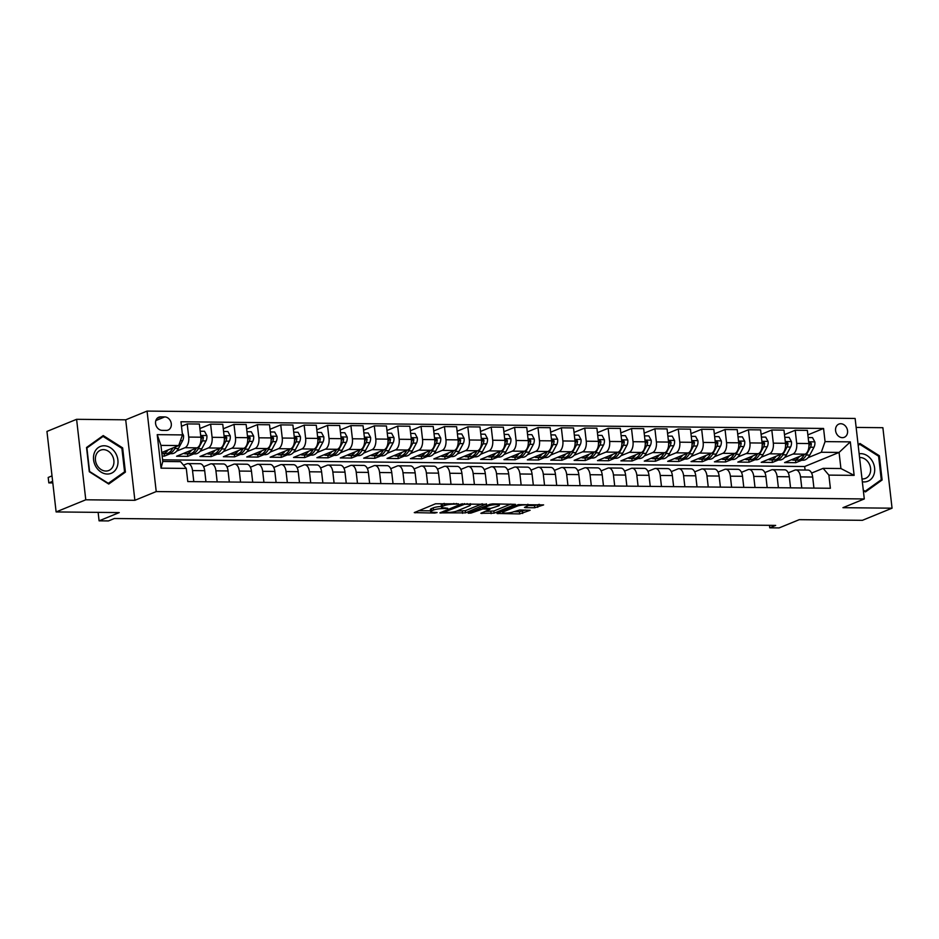 <?xml version="1.0" encoding="UTF-8"?>
<svg xmlns="http://www.w3.org/2000/svg" width="939" height="939" viewBox="0 0 939 939"><rect width="100%" height="100%" fill="white"/><g stroke="black" fill="none" stroke-linecap="round" stroke-linejoin="round"><path stroke-width="1.41" d="M458.537 503.867L435.555 503.774L414.263 512.612L434.78 513.046L437.116 512.53L433.888 512.354A6.996 1.315 173.5 0 1 430.661 511.614A6.996 1.315 173.5 0 1 431.74 510.757L433.489 510.053A6.996 1.315 173.5 0 1 443.091 508.586L447.715 508.292L444.722 507.917A6.996 1.315 173.5 0 1 441.483 507.189A6.996 1.315 173.5 0 1 442.562 506.332L444.311 505.616A6.996 1.315 173.5 0 1 453.913 504.161L458.537 503.867M840.781 423.735A7.136 5.834 67.7 0 0 838.867 424.099A7.136 5.834 67.7 0 0 835.792 431.787A7.136 5.834 67.7 0 0 842.365 437.668A7.136 5.834 67.7 0 0 844.267 437.304A7.136 5.834 67.7 0 0 847.342 429.616A7.136 5.834 67.7 0 0 840.781 423.735M527.859 504.243L528 505.511A5.857 1.092 173.5 0 1 527.096 506.227L524.455 507.436L525.464 507.659L534.737 507.753L543.622 504.9L518.281 504.63L496.989 513.469L519.666 513.926L530.101 510.3L519.819 509.971L513.304 511.872A5.857 1.092 173.5 0 1 506.825 513.058A5.857 1.092 173.5 0 1 502.576 512.483A5.857 1.092 173.5 0 1 503.48 511.767L517.272 506.121A5.857 1.092 173.5 0 1 523.751 504.936A5.857 1.092 173.5 0 1 528 505.511L534.491 505.581L539.362 504.36M85.778 499.794L134.876 500.311L125.709 419.815L76.599 419.31L85.778 499.794L56.117 511.931L119.253 512.588L99.088 520.84L108.443 520.934L114.382 518.504L775.673 525.394L769.745 527.812L779.1 527.918L799.265 519.666L862.401 520.323L892.05 508.187L882.883 427.703L856.145 427.421M134.876 500.311L156.226 491.567L864.291 498.949L842.94 507.682L892.05 508.187M486.519 504.302L461.178 504.032L439.886 512.882L465.556 512.87L486.461 503.844M492.729 503.879L515.405 504.325L494.114 513.175L480.827 513.304L490.005 509.29L482.846 508.997L470.991 513.081L468.185 513.234L489.724 504.337L492.729 503.879M56.117 511.931L46.95 431.435L76.599 419.31M162.154 430.367L166.262 430.402A6.913 5.657 67.7 0 0 168.116 430.062A6.913 5.657 67.7 0 0 171.086 422.609A6.913 5.657 67.7 0 0 164.724 416.916L160.616 416.881A6.913 5.657 67.7 0 0 158.761 417.221A6.913 5.657 67.7 0 0 155.792 424.674A6.913 5.657 67.7 0 0 162.154 430.367M156.226 491.567L147.059 411.082L855.124 418.454L864.291 498.949M186.286 468.42L161.038 468.162L157.224 434.651L182.471 434.921L178.715 445.567L160.945 445.379L162.787 461.472L180.558 461.659L186.286 468.42L187.788 481.578L830.381 488.268L828.879 475.111L823.139 468.35L840.921 468.538L839.079 452.434L821.308 452.258L808.01 457.692M807.869 434.874L823.562 428.454L180.969 421.764L182.471 434.921M823.562 428.454L825.064 441.612L850.323 441.87L854.138 475.369L828.879 475.111M125.709 419.815L147.059 411.082M769.464 525.324L769.745 527.812M98.126 512.365L99.088 520.84M178.715 445.567L161.766 452.504M805.087 470.028L804.688 466.507L162.6 459.828M804.688 466.507L839.079 452.434L850.323 441.87M801.777 460.239L795.803 462.681L795.521 460.18M784.488 434.628L795.204 430.25L807.352 430.367L808.855 443.537A8.921 4.848 90.6 0 1 805.099 454.171L784.581 462.575L795.803 462.681M795.204 430.25L796.695 443.408A8.921 4.848 90.6 0 1 792.95 454.053L784.628 457.446M778.396 460.004L772.421 462.446L772.14 459.934M761.106 434.381L771.811 430.003L783.971 430.132L785.474 443.29A8.921 4.848 90.6 0 1 781.718 453.936L761.2 462.328L772.421 462.446M771.811 430.003L773.313 443.161A8.921 4.848 90.6 0 1 769.557 453.807L761.247 457.211M755.015 459.758L749.04 462.199L748.759 459.687M737.714 434.135L748.43 429.757L760.59 429.886L762.092 443.044A8.921 4.848 90.6 0 1 758.336 453.69L737.819 462.082L749.04 462.199M748.43 429.757L749.932 442.915A8.921 4.848 90.6 0 1 746.176 453.56L737.866 456.964M731.634 459.511L725.659 461.953L725.366 459.441M714.333 433.9L725.049 429.51L737.209 429.639L738.711 442.797A8.921 4.848 90.6 0 1 734.955 453.443L714.438 461.835L725.659 461.953M725.049 429.51L726.551 442.68A8.921 4.848 90.6 0 1 722.795 453.314L714.473 456.718M708.252 459.265L702.278 461.718L701.985 459.206M690.951 433.654L701.668 429.276L713.828 429.393L715.318 442.562A8.921 4.848 90.6 0 1 711.574 453.197L691.045 461.601L702.278 461.718M701.668 429.276L703.158 442.433A8.921 4.848 90.6 0 1 699.414 453.079L691.092 456.471M684.86 459.03L678.885 461.472L678.604 458.96M667.57 433.407L678.275 429.029L690.435 429.158L691.937 442.316A8.921 4.848 90.6 0 1 688.181 452.962L667.664 461.354L678.885 461.472M678.275 429.029L679.777 442.187A8.921 4.848 90.6 0 1 676.021 452.833L667.711 456.237M661.479 458.784L655.504 461.225L655.222 458.713M644.177 433.161L654.894 428.783L667.054 428.912L668.556 442.069A8.921 4.848 90.6 0 1 664.8 452.715L644.283 461.108L655.504 461.225M654.894 428.783L656.396 441.94A8.921 4.848 90.6 0 1 652.64 452.586L644.33 455.99M638.097 458.537L632.123 460.979L631.83 458.467M620.796 432.926L631.513 428.536L643.673 428.665L645.175 441.823A8.921 4.848 90.6 0 1 641.419 452.469L620.902 460.861L632.123 460.979M631.513 428.536L633.015 441.706A8.921 4.848 90.6 0 1 629.259 452.34L620.949 455.744M614.716 458.291L608.742 460.744L608.449 458.232M597.415 432.679L608.132 428.301L620.292 428.419L621.782 441.588A8.921 4.848 90.6 0 1 618.038 452.222L597.509 460.626L608.742 460.744M608.132 428.301L609.622 441.459A8.921 4.848 90.6 0 1 605.878 452.105L597.556 455.497M591.324 458.056L585.349 460.497L585.067 457.986M574.034 432.433L584.739 428.055L596.899 428.184L598.401 441.342A8.921 4.848 90.6 0 1 594.645 451.988L574.128 460.38L585.349 460.497M584.739 428.055L586.241 441.213A8.921 4.848 90.6 0 1 582.485 451.859L574.175 455.262M567.942 457.809L561.968 460.251L561.686 457.739M550.653 432.186L561.358 427.808L573.518 427.938L575.02 441.095A8.921 4.848 90.6 0 1 571.264 451.741L550.747 460.133L561.968 460.251M561.358 427.808L562.86 440.966A8.921 4.848 90.6 0 1 559.104 451.612L550.794 455.016M544.561 457.563L538.587 460.004L538.305 457.504M527.26 431.952L537.977 427.562L550.137 427.691L551.639 440.849A8.921 4.848 90.6 0 1 547.883 451.495L527.366 459.887L538.587 460.004M537.977 427.562L539.479 440.731A8.921 4.848 90.6 0 1 535.723 451.366L527.413 454.769M521.18 457.316L515.206 459.77L514.912 457.258M503.879 431.705L514.595 427.327L526.756 427.445L528.246 440.614A8.921 4.848 90.6 0 1 524.502 451.248L503.973 459.652L515.206 459.77M514.595 427.327L516.086 440.485A8.921 4.848 90.6 0 1 512.342 451.131L504.02 454.523M497.787 457.082L491.813 459.523L491.531 457.011M480.498 431.459L491.203 427.081L503.363 427.21L504.865 440.368A8.921 4.848 90.6 0 1 501.109 451.013L480.592 459.406L491.813 459.523M491.203 427.081L492.705 440.238A8.921 4.848 90.6 0 1 488.949 450.884L480.639 454.288M474.406 456.835L468.432 459.277L468.15 456.765M457.117 431.212L467.822 426.834L479.982 426.963L481.484 440.121A8.921 4.848 90.6 0 1 477.728 450.767L457.211 459.159L468.432 459.277M467.822 426.834L469.324 439.992A8.921 4.848 90.6 0 1 465.568 450.638L457.258 454.042M451.025 456.589L445.051 459.03L444.769 456.53M433.724 430.978L444.44 426.588L456.6 426.717L458.103 439.875A8.921 4.848 90.6 0 1 454.347 450.52L433.83 458.913L445.051 459.03M444.44 426.588L445.943 439.757A8.921 4.848 90.6 0 1 442.187 450.391L433.877 453.795M427.644 456.342L421.67 458.795L421.376 456.284M410.343 430.731L421.059 426.353L433.219 426.47L434.71 439.64A8.921 4.848 90.6 0 1 430.966 450.274L410.437 458.678L421.67 458.795M421.059 426.353L422.55 439.511A8.921 4.848 90.6 0 1 418.806 450.157L410.484 453.549M404.251 456.108L398.277 458.549L397.995 456.037M386.962 430.485L397.667 426.106L409.827 426.236L411.329 439.393A8.921 4.848 90.6 0 1 407.573 450.039L387.056 458.432L398.277 458.549M397.667 426.106L399.169 439.264A8.921 4.848 90.6 0 1 395.413 449.91L387.103 453.314M380.87 455.861L374.896 458.302L374.614 455.791M363.581 430.25L374.285 425.86L386.445 425.989L387.948 439.147A8.921 4.848 90.6 0 1 384.192 449.793L363.675 458.185L374.896 458.302M374.285 425.86L375.788 439.018A8.921 4.848 90.6 0 1 372.032 449.664L363.722 453.068M357.489 455.615L351.515 458.056L351.233 455.556M340.188 430.003L350.904 425.613L363.064 425.743L364.567 438.9A8.921 4.848 90.6 0 1 360.811 449.546L340.294 457.939L351.515 458.056M350.904 425.613L352.407 438.783A8.921 4.848 90.6 0 1 348.651 449.417L340.341 452.821M334.108 455.368L328.134 457.821L327.84 455.309M316.807 429.757L327.523 425.379L339.683 425.496L341.174 438.666A8.921 4.848 90.6 0 1 337.43 449.3L316.901 457.704L328.134 457.821M327.523 425.379L329.026 438.536A8.921 4.848 90.6 0 1 325.27 449.182L316.948 452.575M310.715 455.133L304.752 457.575L304.459 455.063M293.426 429.51L304.142 425.132L316.29 425.261L317.793 438.419A8.921 4.848 90.6 0 1 314.037 449.065L293.52 457.457L304.752 457.575M304.142 425.132L305.633 438.29A8.921 4.848 90.6 0 1 301.889 448.936L293.567 452.34M287.334 454.887L281.36 457.328L281.078 454.816M270.045 429.276L280.749 424.886L292.909 425.015L294.412 438.173A8.921 4.848 90.6 0 1 290.656 448.819L270.139 457.211L281.36 457.328M280.749 424.886L282.252 438.043A8.921 4.848 90.6 0 1 278.496 448.689L270.186 452.093M263.953 454.64L257.979 457.082L257.697 454.582M246.652 429.029L257.368 424.639L269.528 424.768L271.031 437.926A8.921 4.848 90.6 0 1 267.275 448.572L246.757 456.964L257.979 457.082M257.368 424.639L258.871 437.809A8.921 4.848 90.6 0 1 255.115 448.443L246.804 451.847M240.572 454.394L234.597 456.847L234.304 454.335M223.271 428.783L233.987 424.405L246.147 424.522L247.65 437.691A8.921 4.848 90.6 0 1 243.894 448.326L223.376 456.73L234.597 456.847M233.987 424.405L235.489 437.562A8.921 4.848 90.6 0 1 231.733 448.208L223.412 451.6M217.191 454.159L211.216 456.6L210.923 454.089M199.89 428.536L210.606 424.158L222.766 424.287L224.257 437.445A8.921 4.848 90.6 0 1 220.512 448.091L199.984 456.483L211.216 456.6M210.606 424.158L212.097 437.316A8.921 4.848 90.6 0 1 208.352 447.962L200.03 451.366M193.798 453.913L187.823 456.354L187.542 453.842M181.485 426.259L187.213 423.912L199.373 424.041L200.876 437.198A8.921 4.848 90.6 0 1 197.12 447.844L176.602 456.237L187.823 456.354M187.213 423.912L188.716 437.069A8.921 4.848 90.6 0 1 184.96 447.715L176.649 451.119M170.417 453.666L164.442 456.108L164.161 453.607M162.165 456.084L164.442 456.108M183.516 465.157L186.802 463.819A8.921 4.848 90.6 0 1 187.882 463.596A8.921 4.848 90.6 0 1 192.53 470.58L193.798 481.648M203.622 466.742L210.183 464.054A8.921 4.848 90.6 0 1 211.263 463.843A8.921 4.848 90.6 0 1 215.923 470.815L217.179 481.883M227.003 466.988L233.565 464.3A8.921 4.848 90.6 0 1 234.644 464.089A8.921 4.848 90.6 0 1 239.304 471.061L240.56 482.13M250.396 467.223L256.946 464.547A8.921 4.848 90.6 0 1 258.037 464.336A8.921 4.848 90.6 0 1 262.685 471.308L263.941 482.376M273.777 467.469L280.338 464.793A8.921 4.848 90.6 0 1 281.418 464.57A8.921 4.848 90.6 0 1 286.066 471.554L287.334 482.623M297.158 467.716L303.72 465.028A8.921 4.848 90.6 0 1 304.799 464.817A8.921 4.848 90.6 0 1 309.447 471.789L310.715 482.857M320.539 467.962L327.101 465.274A8.921 4.848 90.6 0 1 328.181 465.063A8.921 4.848 90.6 0 1 332.84 472.035L334.096 483.104M343.932 468.197L350.482 465.521A8.921 4.848 90.6 0 1 351.573 465.31A8.921 4.848 90.6 0 1 356.221 472.282L357.477 483.35M367.313 468.444L373.863 465.767A8.921 4.848 90.6 0 1 374.954 465.544A8.921 4.848 90.6 0 1 379.602 472.528L380.87 483.585M390.694 468.69L397.256 466.002A8.921 4.848 90.6 0 1 398.336 465.791A8.921 4.848 90.6 0 1 402.984 472.763L404.251 483.831M414.076 468.937L420.637 466.249A8.921 4.848 90.6 0 1 421.717 466.037A8.921 4.848 90.6 0 1 426.376 473.01L427.632 484.078M437.468 469.171L444.018 466.495A8.921 4.848 90.6 0 1 445.109 466.284A8.921 4.848 90.6 0 1 449.758 473.256L451.013 484.324M460.849 469.418L467.399 466.742A8.921 4.848 90.6 0 1 468.491 466.519A8.921 4.848 90.6 0 1 473.139 473.491L474.406 484.559M484.231 469.664L490.792 466.976A8.921 4.848 90.6 0 1 491.872 466.765A8.921 4.848 90.6 0 1 496.52 473.737L497.787 484.806M507.612 469.911L514.173 467.223A8.921 4.848 90.6 0 1 515.253 467.012A8.921 4.848 90.6 0 1 519.913 473.984L521.168 485.052M531.005 470.146L537.554 467.469A8.921 4.848 90.6 0 1 538.646 467.258A8.921 4.848 90.6 0 1 543.294 474.23L544.55 485.299M554.386 470.392L560.935 467.716A8.921 4.848 90.6 0 1 562.027 467.493A8.921 4.848 90.6 0 1 566.675 474.465L567.942 485.533M577.767 470.639L584.328 467.951A8.921 4.848 90.6 0 1 585.408 467.739A8.921 4.848 90.6 0 1 590.056 474.711L591.324 485.78M601.148 470.885L607.709 468.197A8.921 4.848 90.6 0 1 608.789 467.986A8.921 4.848 90.6 0 1 613.449 474.958L614.705 486.026M624.529 471.12L631.09 468.444A8.921 4.848 90.6 0 1 632.17 468.232A8.921 4.848 90.6 0 1 636.83 475.204L638.086 486.273M647.922 471.366L654.471 468.678A8.921 4.848 90.6 0 1 655.563 468.467A8.921 4.848 90.6 0 1 660.211 475.439L661.467 486.508M671.303 471.613L677.864 468.925A8.921 4.848 90.6 0 1 678.944 468.714A8.921 4.848 90.6 0 1 683.592 475.686L684.86 486.754M694.684 471.859L701.245 469.171A8.921 4.848 90.6 0 1 702.325 468.96A8.921 4.848 90.6 0 1 706.973 475.932L708.241 487.001M718.065 472.094L724.626 469.418A8.921 4.848 90.6 0 1 725.706 469.207A8.921 4.848 90.6 0 1 730.366 476.179L731.622 487.247M741.458 472.34L748.007 469.653A8.921 4.848 90.6 0 1 749.099 469.441A8.921 4.848 90.6 0 1 753.747 476.413L755.003 487.482M764.839 472.587L771.4 469.899A8.921 4.848 90.6 0 1 772.48 469.688A8.921 4.848 90.6 0 1 777.128 476.66L778.396 487.728M788.22 472.833L794.781 470.146A8.921 4.848 90.6 0 1 795.861 469.934A8.921 4.848 90.6 0 1 800.509 476.906L801.777 487.975M811.601 473.068L823.139 468.35M187.882 463.596L200.042 463.725A8.921 4.848 90.6 0 1 204.69 470.697L205.958 481.766M211.263 463.843L223.423 463.972A8.921 4.848 90.6 0 1 228.071 470.944L229.339 482.012M234.644 464.089L246.804 464.218A8.921 4.848 90.6 0 1 251.464 471.19L252.72 482.259M258.037 464.336L270.197 464.453A8.921 4.848 90.6 0 1 274.845 471.437L276.101 482.505M281.418 464.57L293.578 464.699A8.921 4.848 90.6 0 1 298.226 471.671L299.494 482.74M304.799 464.817L316.959 464.946A8.921 4.848 90.6 0 1 321.608 471.918L322.875 482.986M328.181 465.063L340.341 465.192A8.921 4.848 90.6 0 1 345 472.164L346.256 483.233M351.573 465.31L363.733 465.427A8.921 4.848 90.6 0 1 368.381 472.411L369.637 483.479M374.954 465.544L387.114 465.674A8.921 4.848 90.6 0 1 391.763 472.646L393.03 483.714M398.336 465.791L410.496 465.92A8.921 4.848 90.6 0 1 415.144 472.892L416.411 483.961M421.717 466.037L433.877 466.167A8.921 4.848 90.6 0 1 438.536 473.139L439.792 484.207M445.109 466.284L457.27 466.401A8.921 4.848 90.6 0 1 461.918 473.385L463.173 484.454M468.491 466.519L480.651 466.648A8.921 4.848 90.6 0 1 485.299 473.62L486.566 484.688M491.872 466.765L504.032 466.894A8.921 4.848 90.6 0 1 508.68 473.866L509.947 484.935M515.253 467.012L527.413 467.141A8.921 4.848 90.6 0 1 532.073 474.113L533.329 485.181M538.646 467.258L550.794 467.376A8.921 4.848 90.6 0 1 555.454 474.359L556.71 485.416M562.027 467.493L574.187 467.622A8.921 4.848 90.6 0 1 578.835 474.594L580.091 485.663M585.408 467.739L597.568 467.868A8.921 4.848 90.6 0 1 602.216 474.841L603.484 485.909M608.789 467.986L620.949 468.115A8.921 4.848 90.6 0 1 625.609 475.087L626.865 486.156M632.17 468.232L644.33 468.35A8.921 4.848 90.6 0 1 648.99 475.322L650.246 486.39M655.563 468.467L667.723 468.596A8.921 4.848 90.6 0 1 672.371 475.568L673.627 486.637M678.944 468.714L691.104 468.843A8.921 4.848 90.6 0 1 695.752 475.815L697.02 486.883M702.325 468.96L714.485 469.089A8.921 4.848 90.6 0 1 719.133 476.061L720.401 487.13M725.706 469.207L737.866 469.324A8.921 4.848 90.6 0 1 742.526 476.296L743.782 487.364M749.099 469.441L761.259 469.57A8.921 4.848 90.6 0 1 765.907 476.543L767.163 487.611M772.48 469.688L784.64 469.817A8.921 4.848 90.6 0 1 789.288 476.789L790.556 487.857M795.861 469.934L808.021 470.063A8.921 4.848 90.6 0 1 812.669 477.035L813.937 488.104M821.308 452.258L825.064 441.612M160.945 445.379L157.224 434.651M162.787 461.472L161.038 468.162M854.138 475.369L840.921 468.538M108.736 484.055L125.403 472.117L122.645 447.88L103.22 435.567L86.541 447.504L89.299 471.742L108.736 484.055M863.34 490.604L865.441 491.93L882.108 479.993L879.35 455.755L859.913 443.454L858.117 444.734M121.741 448.255L122.645 447.88M122.516 473.303L125.403 472.117M878.446 456.131L879.35 455.755M879.221 481.179L882.108 479.993M444.253 503.374A6.996 1.315 173.5 0 0 444.065 503.445L444.311 505.616M441.483 507.189L441.236 505.006A6.996 1.315 173.5 0 1 442.316 504.161L444.065 503.445M441.4 506.438A6.996 1.315 173.5 0 0 433.243 507.87L433.489 510.053M430.661 511.614L430.414 509.443A6.996 1.315 173.5 0 1 431.494 508.586L433.243 507.87M418.618 510.699L430.567 510.828M456.624 511.098L465.31 510.699L482.247 503.762M464.57 504.266L444.065 512.107L447.199 512.483A6.996 1.315 173.5 0 0 456.8 511.027L469.383 505.875A6.996 1.315 173.5 0 0 470.462 505.029A6.996 1.315 173.5 0 0 467.223 504.29L464.57 504.266L464.488 503.586M510.804 504.067L493.867 510.992L494.114 513.175M485.181 511.391L493.867 510.992M498.48 505.957A5.857 1.092 173.5 0 0 499.384 505.241A5.857 1.092 173.5 0 0 495.135 504.666A5.857 1.092 173.5 0 0 488.656 505.851L483.468 508.105L490.628 508.398L498.48 505.957M513.739 511.696L519.42 511.755L525.5 510.03M501.344 511.567L502.471 511.579M168.187 449.875A17.055 9.273 90.6 0 1 162.341 453.584A17.055 9.273 90.6 0 1 161.884 453.56M182.272 433.149L183.492 435.403A5.904 3.216 90.6 0 1 182.612 440.696L178.433 448.513A17.055 9.273 90.6 0 1 171.696 453.678L168.14 453.643A17.055 9.273 -89.4 0 0 174.877 448.466L175.793 446.764M172.905 447.938L172.635 448.443A17.055 9.273 90.6 0 1 165.886 453.619L162.341 453.584M52.009 475.897L48.194 477.458L48.816 482.892L52.819 482.928M167.013 453.502A17.055 9.273 -89.4 0 0 168.14 453.643M52.631 481.331L48.816 482.892L48.194 477.458M191.579 450.11A17.055 9.273 90.6 0 1 185.722 453.83A17.055 9.273 90.6 0 1 183.633 453.361M200.195 431.236L204.514 431.271L206.873 435.649A5.904 3.216 90.6 0 1 205.993 440.943L201.815 448.748A17.055 9.273 90.6 0 1 195.077 453.924L191.521 453.889A17.055 9.273 -89.4 0 0 198.258 448.713L202.437 440.896A5.904 3.216 -89.4 0 0 203.364 437.304L202.108 435.931L201.122 437.281A5.904 3.216 90.6 0 1 200.969 438.548M196.286 448.185L196.016 448.689A17.055 9.273 90.6 0 1 189.279 453.866L185.722 453.83M190.394 453.748A17.055 9.273 -89.4 0 0 191.521 453.889M203.364 437.304L201.662 437.997A3.005 1.632 90.6 0 1 201.322 438.889L200.969 439.546M214.961 450.356A17.055 9.273 90.6 0 1 209.104 454.065A17.055 9.273 90.6 0 1 207.014 453.607M223.576 431.471L227.895 431.517L230.266 435.896A5.904 3.216 90.6 0 1 229.386 441.177L225.196 448.995A17.055 9.273 90.6 0 1 218.458 454.171L214.902 454.136A17.055 9.273 -89.4 0 0 221.639 448.959L225.83 441.142A5.904 3.216 -89.4 0 0 226.745 437.551L225.501 436.177L224.503 437.527A5.904 3.216 90.6 0 1 224.351 438.795M219.667 448.431L219.397 448.936A17.055 9.273 90.6 0 1 212.66 454.112L209.104 454.065M213.787 453.995A17.055 9.273 -89.4 0 0 214.902 454.136M226.745 437.551L225.043 438.243A3.005 1.632 90.6 0 1 224.714 439.123L224.351 439.792M238.342 450.603A17.055 9.273 90.6 0 1 232.485 454.312A17.055 9.273 90.6 0 1 230.395 453.854M246.969 431.717L251.276 431.764L253.647 436.13A5.904 3.216 90.6 0 1 252.767 441.424L248.577 449.241A17.055 9.273 90.6 0 1 241.839 454.417L238.283 454.37A17.055 9.273 -89.4 0 0 245.032 449.206L249.211 441.389A5.904 3.216 -89.4 0 0 250.126 437.785L248.882 436.424L247.884 437.762A5.904 3.216 90.6 0 1 247.743 439.041M243.048 448.678L242.778 449.182A17.055 9.273 90.6 0 1 236.041 454.347L232.485 454.312M237.168 454.241A17.055 9.273 -89.4 0 0 238.283 454.37M250.126 437.785L248.424 438.49A3.005 1.632 90.6 0 1 248.096 439.37L247.743 440.039M261.723 450.849A17.055 9.273 90.6 0 1 255.878 454.558A17.055 9.273 90.6 0 1 253.776 454.089M270.35 431.963L274.669 432.01L277.028 436.377A5.904 3.216 90.6 0 1 276.148 441.67L271.97 449.488A17.055 9.273 90.6 0 1 265.221 454.652L261.676 454.617A17.055 9.273 -89.4 0 0 268.413 449.441L272.592 441.635A5.904 3.216 -89.4 0 0 273.519 438.032L272.263 436.67L271.265 438.008A5.904 3.216 90.6 0 1 271.125 439.276M266.441 448.912L266.171 449.417A17.055 9.273 90.6 0 1 259.422 454.593L255.878 454.558M260.549 454.476A17.055 9.273 -89.4 0 0 261.676 454.617M273.519 438.032L271.805 438.724A3.005 1.632 90.6 0 1 271.477 439.616L271.125 440.285M115.462 452.95A14.484 11.855 67.7 0 0 98.266 447.598A14.484 11.855 67.7 0 0 96.013 466.871A14.484 11.855 67.7 0 0 113.208 472.211A14.484 11.855 67.7 0 0 115.462 452.95M112.023 455.075A10.975 8.979 67.7 0 0 100.508 450.192A10.975 8.979 67.7 0 0 97.292 465.615A10.975 8.979 67.7 0 0 108.807 470.498A10.975 8.979 67.7 0 0 112.023 455.075M108.419 483.397L89.581 471.472L86.904 447.985L103.067 436.424L121.894 448.349L124.57 471.836L107.985 483.573M100.637 437.41L103.067 436.424M862.342 481.766A14.484 11.855 67.7 0 0 864.056 481.93A14.484 11.855 67.7 0 0 874.596 467.915A14.484 11.855 67.7 0 0 860.828 453.643A14.484 11.855 67.7 0 0 859.15 453.772M862.014 478.913A10.975 8.979 67.7 0 0 862.577 478.937A10.975 8.979 67.7 0 0 865.512 478.385A10.975 8.979 67.7 0 0 870.242 466.554A10.975 8.979 67.7 0 0 860.136 457.528A10.975 8.979 67.7 0 0 859.572 457.539M858.199 445.426L859.76 444.3L878.599 456.225L881.275 479.712L865.112 491.273L863.293 490.111M858.14 444.969L859.76 444.3M285.116 451.084A17.055 9.273 90.6 0 1 279.259 454.805A17.055 9.273 90.6 0 1 277.169 454.335M293.731 432.21L298.05 432.245L300.41 436.623A5.904 3.216 90.6 0 1 299.529 441.917L295.351 449.722A17.055 9.273 90.6 0 1 288.613 454.899L285.057 454.863A17.055 9.273 -89.4 0 0 291.794 449.687L295.973 441.87A5.904 3.216 -89.4 0 0 296.9 438.278L295.644 436.905L294.658 438.255A5.904 3.216 90.6 0 1 294.506 439.522M289.822 449.159L289.552 449.664A17.055 9.273 90.6 0 1 282.815 454.84L279.259 454.805M283.93 454.722A17.055 9.273 -89.4 0 0 285.057 454.863M296.9 438.278L295.198 438.971A3.005 1.632 90.6 0 1 294.858 439.863L294.506 440.52M308.497 451.33A17.055 9.273 90.6 0 1 302.64 455.039A17.055 9.273 90.6 0 1 300.55 454.582M317.112 432.445L321.431 432.492L323.802 436.87A5.904 3.216 90.6 0 1 322.922 442.152L318.732 449.969A17.055 9.273 90.6 0 1 311.994 455.145L308.438 455.11A17.055 9.273 -89.4 0 0 315.175 449.934L319.366 442.116A5.904 3.216 -89.4 0 0 320.281 438.513L319.037 437.151L318.039 438.49A5.904 3.216 90.6 0 1 317.887 439.769M313.203 449.405L312.933 449.91A17.055 9.273 90.6 0 1 306.196 455.086L302.64 455.039M307.323 454.969A17.055 9.273 -89.4 0 0 308.438 455.11M320.281 438.513L318.579 439.217A3.005 1.632 90.6 0 1 318.251 440.098L317.887 440.767M331.878 451.577A17.055 9.273 90.6 0 1 326.021 455.286A17.055 9.273 90.6 0 1 323.932 454.828M340.505 432.691L344.813 432.738L347.184 437.104A5.904 3.216 90.6 0 1 346.303 442.398L342.113 450.215A17.055 9.273 90.6 0 1 335.376 455.38L331.819 455.345A17.055 9.273 -89.4 0 0 338.568 450.18L342.747 442.363A5.904 3.216 -89.4 0 0 343.662 438.759L342.418 437.398L341.42 438.736A5.904 3.216 90.6 0 1 341.28 440.015M336.585 449.652L336.315 450.157A17.055 9.273 90.6 0 1 329.577 455.321L326.021 455.286M330.704 455.215A17.055 9.273 -89.4 0 0 331.819 455.345M343.662 438.759L341.96 439.464A3.005 1.632 90.6 0 1 341.632 440.344L341.268 441.013M355.259 451.812A17.055 9.273 90.6 0 1 349.414 455.532A17.055 9.273 90.6 0 1 347.313 455.063M363.886 432.938L368.205 432.985L370.565 437.351A5.904 3.216 90.6 0 1 369.684 442.645L365.506 450.462A17.055 9.273 90.6 0 1 358.757 455.626L355.212 455.591A17.055 9.273 -89.4 0 0 361.949 450.415L366.128 442.609A5.904 3.216 -89.4 0 0 367.055 439.006L365.799 437.644L364.802 438.983A5.904 3.216 90.6 0 1 364.661 440.25M359.977 449.887L359.707 450.391A17.055 9.273 90.6 0 1 352.958 455.568L349.414 455.532M354.085 455.45A17.055 9.273 -89.4 0 0 355.212 455.591M367.055 439.006L365.341 439.698A3.005 1.632 90.6 0 1 365.013 440.591L364.661 441.26M378.652 452.058A17.055 9.273 90.6 0 1 372.795 455.779A17.055 9.273 90.6 0 1 370.705 455.309M387.267 433.184L391.586 433.219L393.946 437.597A5.904 3.216 90.6 0 1 393.065 442.891L388.887 450.697A17.055 9.273 90.6 0 1 382.15 455.873L378.593 455.838A17.055 9.273 -89.4 0 0 385.33 450.661L389.509 442.844A5.904 3.216 -89.4 0 0 390.436 439.252L389.18 437.879L388.194 439.229A5.904 3.216 90.6 0 1 388.042 440.497M383.358 450.133L383.089 450.638A17.055 9.273 90.6 0 1 376.351 455.814L372.795 455.779M377.466 455.697A17.055 9.273 -89.4 0 0 378.593 455.838M390.436 439.252L388.723 439.945A3.005 1.632 90.6 0 1 388.394 440.825L388.042 441.494M402.033 452.305A17.055 9.273 90.6 0 1 396.176 456.014A17.055 9.273 90.6 0 1 394.087 455.556M410.648 433.419L414.968 433.466L417.339 437.844A5.904 3.216 90.6 0 1 416.447 443.126L412.268 450.943A17.055 9.273 90.6 0 1 405.531 456.119L401.974 456.084A17.055 9.273 -89.4 0 0 408.711 450.908L412.902 443.091A5.904 3.216 -89.4 0 0 413.817 439.487L412.573 438.126L411.575 439.464A5.904 3.216 90.6 0 1 411.423 440.743M406.74 450.38L406.47 450.884A17.055 9.273 90.6 0 1 399.732 456.061L396.176 456.014M400.859 455.943A17.055 9.273 -89.4 0 0 401.974 456.084M413.817 439.487L412.115 440.191A3.005 1.632 90.6 0 1 411.787 441.072L411.423 441.741M425.414 452.551A17.055 9.273 90.6 0 1 419.557 456.26A17.055 9.273 90.6 0 1 417.468 455.802M434.029 433.665L438.349 433.712L440.72 438.079A5.904 3.216 90.6 0 1 439.839 443.372L435.649 451.19A17.055 9.273 90.6 0 1 428.912 456.354L425.355 456.319A17.055 9.273 -89.4 0 0 432.104 451.154L436.283 443.337A5.904 3.216 -89.4 0 0 437.198 439.734L435.954 438.372L434.957 439.71A5.904 3.216 90.6 0 1 434.816 440.978M430.121 450.626L429.851 451.131A17.055 9.273 90.6 0 1 423.113 456.295L419.557 456.26M424.24 456.19A17.055 9.273 -89.4 0 0 425.355 456.319M437.198 439.734L435.496 440.438A3.005 1.632 90.6 0 1 435.168 441.318L434.804 441.987M448.795 452.786A17.055 9.273 90.6 0 1 442.938 456.507A17.055 9.273 90.6 0 1 440.849 456.037M457.422 433.912L461.73 433.959L464.101 438.325A5.904 3.216 90.6 0 1 463.22 443.619L459.042 451.436A17.055 9.273 90.6 0 1 452.293 456.6L448.748 456.565A17.055 9.273 -89.4 0 0 455.485 451.389L459.664 443.584A5.904 3.216 -89.4 0 0 460.591 439.98L459.335 438.607L458.338 439.957A5.904 3.216 90.6 0 1 458.197 441.224M453.514 450.861L453.244 451.366A17.055 9.273 90.6 0 1 446.495 456.542L442.938 456.507M447.621 456.424A17.055 9.273 -89.4 0 0 448.748 456.565M460.591 439.98L458.878 440.673A3.005 1.632 90.6 0 1 458.549 441.565L458.197 442.234M472.188 453.032A17.055 9.273 90.6 0 1 466.331 456.753A17.055 9.273 90.6 0 1 464.242 456.284M480.803 434.158L485.123 434.194L487.482 438.572A5.904 3.216 90.6 0 1 486.602 443.865L482.423 451.671A17.055 9.273 90.6 0 1 475.686 456.847L472.129 456.812A17.055 9.273 -89.4 0 0 478.867 451.636L483.045 443.818A5.904 3.216 -89.4 0 0 483.972 440.227L482.716 438.853L481.73 440.203A5.904 3.216 90.6 0 1 481.578 441.471M476.895 451.107L476.625 451.612A17.055 9.273 90.6 0 1 469.887 456.788L466.331 456.753M471.002 456.671A17.055 9.273 -89.4 0 0 472.129 456.812M483.972 440.227L482.259 440.919A3.005 1.632 90.6 0 1 481.93 441.8L481.578 442.469M495.569 453.279A17.055 9.273 90.6 0 1 489.712 456.988A17.055 9.273 90.6 0 1 487.623 456.53M504.184 434.393L508.504 434.44L510.875 438.806A5.904 3.216 90.6 0 1 509.983 444.1L505.804 451.917A17.055 9.273 90.6 0 1 499.067 457.093L495.51 457.058A17.055 9.273 -89.4 0 0 502.248 451.882L506.438 444.065A5.904 3.216 -89.4 0 0 507.353 440.461L506.109 439.1L505.112 440.438A5.904 3.216 90.6 0 1 504.959 441.717M500.276 451.354L500.006 451.859A17.055 9.273 90.6 0 1 493.268 457.035L489.712 456.988M494.395 456.917A17.055 9.273 -89.4 0 0 495.51 457.058M507.353 440.461L505.652 441.166A3.005 1.632 90.6 0 1 505.323 442.046L504.959 442.715M518.95 453.525A17.055 9.273 90.6 0 1 513.093 457.234A17.055 9.273 90.6 0 1 511.004 456.777M527.565 434.64L531.885 434.687L534.256 439.053A5.904 3.216 90.6 0 1 533.375 444.347L529.185 452.164A17.055 9.273 90.6 0 1 522.448 457.328L518.891 457.293A17.055 9.273 -89.4 0 0 525.64 452.129L529.819 444.311A5.904 3.216 -89.4 0 0 530.735 440.708L529.49 439.346L528.493 440.684A5.904 3.216 90.6 0 1 528.352 441.952M523.657 451.6L523.387 452.105A17.055 9.273 90.6 0 1 516.65 457.27L513.093 457.234M517.776 457.164A17.055 9.273 -89.4 0 0 518.891 457.293M530.735 440.708L529.033 441.412A3.005 1.632 90.6 0 1 528.704 442.292L528.34 442.962M542.331 453.76A17.055 9.273 90.6 0 1 536.474 457.481A17.055 9.273 90.6 0 1 534.385 457.011M550.958 434.886L555.266 434.933L557.637 439.299A5.904 3.216 90.6 0 1 556.757 444.593L552.578 452.41A17.055 9.273 90.6 0 1 545.829 457.575L542.273 457.539A17.055 9.273 -89.4 0 0 549.022 452.363L553.2 444.558A5.904 3.216 -89.4 0 0 554.127 440.954L552.871 439.581L551.874 440.931A5.904 3.216 90.6 0 1 551.733 442.199M547.05 451.835L546.768 452.34A17.055 9.273 90.6 0 1 540.031 457.516L536.474 457.481M541.157 457.399A17.055 9.273 -89.4 0 0 542.273 457.539M554.127 440.954L552.414 441.647A3.005 1.632 90.6 0 1 552.085 442.539L551.733 443.208M565.724 454.007A17.055 9.273 90.6 0 1 559.867 457.727A17.055 9.273 90.6 0 1 557.778 457.258M574.339 435.133L578.659 435.168L581.018 439.546A5.904 3.216 90.6 0 1 580.138 444.84L575.959 452.645A17.055 9.273 90.6 0 1 569.222 457.821L565.665 457.786A17.055 9.273 -89.4 0 0 572.403 452.61L576.581 444.793A5.904 3.216 -89.4 0 0 577.508 441.201L576.253 439.828L575.267 441.177A5.904 3.216 90.6 0 1 575.114 442.445M570.431 452.082L570.161 452.586A17.055 9.273 90.6 0 1 563.412 457.763L559.867 457.727M564.539 457.645A17.055 9.273 -89.4 0 0 565.665 457.786M577.508 441.201L575.795 441.893A3.005 1.632 90.6 0 1 575.466 442.774L575.114 443.443M589.105 454.253A17.055 9.273 90.6 0 1 583.248 457.962A17.055 9.273 90.6 0 1 581.159 457.504M597.72 435.367L602.04 435.414L604.399 439.781A5.904 3.216 90.6 0 1 603.519 445.074L599.34 452.891A17.055 9.273 90.6 0 1 592.603 458.068L589.046 458.032A17.055 9.273 -89.4 0 0 595.784 452.856L599.974 445.039A5.904 3.216 -89.4 0 0 600.89 441.436L599.634 440.074L598.648 441.412A5.904 3.216 90.6 0 1 598.495 442.692M593.812 452.328L593.542 452.833A17.055 9.273 90.6 0 1 586.805 458.009L583.248 457.962M587.92 457.892A17.055 9.273 -89.4 0 0 589.046 458.032M600.89 441.436L599.188 442.14A3.005 1.632 90.6 0 1 598.859 443.02L598.495 443.689M612.486 454.499A17.055 9.273 90.6 0 1 606.629 458.209A17.055 9.273 90.6 0 1 604.54 457.751M621.102 435.614L625.421 435.661L627.792 440.027A5.904 3.216 90.6 0 1 626.912 445.321L622.721 453.138A17.055 9.273 90.6 0 1 615.984 458.302L612.428 458.267A17.055 9.273 -89.4 0 0 619.165 453.103L623.355 445.286A5.904 3.216 -89.4 0 0 624.271 441.682L623.026 440.321L622.029 441.659A5.904 3.216 90.6 0 1 621.876 442.926M617.193 452.563L616.923 453.079A17.055 9.273 90.6 0 1 610.186 458.244L606.629 458.209M611.312 458.138A17.055 9.273 -89.4 0 0 612.428 458.267M624.271 441.682L622.569 442.386A3.005 1.632 90.6 0 1 622.24 443.267L621.876 443.936M635.867 454.734A17.055 9.273 90.6 0 1 630.01 458.455A17.055 9.273 90.6 0 1 627.921 457.986M644.494 435.86L648.802 435.907L651.173 440.274A5.904 3.216 90.6 0 1 650.293 445.567L646.114 453.384A17.055 9.273 90.6 0 1 639.365 458.549L635.809 458.514A17.055 9.273 -89.4 0 0 642.558 453.337L646.736 445.532A5.904 3.216 -89.4 0 0 647.664 441.929L646.408 440.555L645.41 441.905A5.904 3.216 90.6 0 1 645.269 443.173M640.586 452.809L640.304 453.314A17.055 9.273 90.6 0 1 633.567 458.49L630.01 458.455M634.694 458.373A17.055 9.273 -89.4 0 0 635.809 458.514M647.664 441.929L645.95 442.621A3.005 1.632 90.6 0 1 645.621 443.513L645.269 444.182M659.248 454.981A17.055 9.273 90.6 0 1 653.403 458.702A17.055 9.273 90.6 0 1 651.302 458.232M667.875 436.107L672.195 436.142L674.554 440.52A5.904 3.216 90.6 0 1 673.674 445.814L669.495 453.619A17.055 9.273 90.6 0 1 662.758 458.795L659.201 458.76A17.055 9.273 -89.4 0 0 665.939 453.584L670.117 445.767A5.904 3.216 -89.4 0 0 671.045 442.175L669.789 440.802L668.791 442.152A5.904 3.216 90.6 0 1 668.65 443.419M663.967 453.056L663.697 453.56A17.055 9.273 90.6 0 1 656.948 458.737L653.403 458.702M658.075 458.619A17.055 9.273 -89.4 0 0 659.201 458.76M671.045 442.175L669.331 442.868A3.005 1.632 90.6 0 1 669.002 443.748L668.65 444.417M682.641 455.227A17.055 9.273 90.6 0 1 676.784 458.936A17.055 9.273 90.6 0 1 674.695 458.478M691.257 436.342L695.576 436.389L697.935 440.755A5.904 3.216 90.6 0 1 697.055 446.048L692.876 453.866A17.055 9.273 90.6 0 1 686.139 459.042L682.583 459.007A17.055 9.273 -89.4 0 0 689.32 453.83L693.498 446.013A5.904 3.216 -89.4 0 0 694.426 442.41L693.17 441.048L692.184 442.386A5.904 3.216 90.6 0 1 692.031 443.666M687.348 453.302L687.078 453.807A17.055 9.273 90.6 0 1 680.341 458.983L676.784 458.936M681.456 458.866A17.055 9.273 -89.4 0 0 682.583 459.007M694.426 442.41L692.724 443.114A3.005 1.632 90.6 0 1 692.383 443.994L692.031 444.663M706.022 455.474A17.055 9.273 90.6 0 1 700.165 459.183A17.055 9.273 90.6 0 1 698.076 458.725M714.638 436.588L718.957 436.635L721.328 441.001A5.904 3.216 90.6 0 1 720.448 446.295L716.257 454.112A17.055 9.273 90.6 0 1 709.52 459.277L705.964 459.241A17.055 9.273 -89.4 0 0 712.701 454.077L716.891 446.26A5.904 3.216 -89.4 0 0 717.807 442.656L716.563 441.295L715.565 442.633A5.904 3.216 90.6 0 1 715.412 443.901M710.729 453.537L710.459 454.053A17.055 9.273 90.6 0 1 703.722 459.218L700.165 459.183M704.849 459.112A17.055 9.273 -89.4 0 0 705.964 459.241M717.807 442.656L716.105 443.361A3.005 1.632 90.6 0 1 715.776 444.241L715.412 444.91M729.403 455.708A17.055 9.273 90.6 0 1 723.546 459.429A17.055 9.273 90.6 0 1 721.457 458.96M738.031 436.835L742.338 436.881L744.709 441.248A5.904 3.216 90.6 0 1 743.829 446.541L739.639 454.347A17.055 9.273 90.6 0 1 732.901 459.523L729.345 459.488A17.055 9.273 -89.4 0 0 736.094 454.312L740.272 446.506A5.904 3.216 -89.4 0 0 741.188 442.903L739.944 441.53L738.946 442.879A5.904 3.216 90.6 0 1 738.805 444.147M734.11 453.783L733.84 454.288A17.055 9.273 90.6 0 1 727.103 459.464L723.546 459.429M728.23 459.347A17.055 9.273 -89.4 0 0 729.345 459.488M741.188 442.903L739.486 443.595A3.005 1.632 90.6 0 1 739.157 444.487L738.805 445.145M752.785 455.955A17.055 9.273 90.6 0 1 746.939 459.676A17.055 9.273 90.6 0 1 744.838 459.206M761.412 437.081L765.731 437.116L768.09 441.494A5.904 3.216 90.6 0 1 767.21 446.788L763.031 454.593A17.055 9.273 90.6 0 1 756.282 459.77L752.738 459.734A17.055 9.273 -89.4 0 0 759.475 454.558L763.653 446.741A5.904 3.216 -89.4 0 0 764.581 443.149L763.325 441.776L762.327 443.126A5.904 3.216 90.6 0 1 762.186 444.393M757.503 454.03L757.233 454.535A17.055 9.273 90.6 0 1 750.484 459.711L746.939 459.676M751.611 459.594A17.055 9.273 -89.4 0 0 752.738 459.734M764.581 443.149L762.867 443.842A3.005 1.632 90.6 0 1 762.538 444.722L762.186 445.391M776.177 456.201A17.055 9.273 90.6 0 1 770.32 459.91A17.055 9.273 90.6 0 1 768.231 459.453M784.793 437.316L789.112 437.363L791.471 441.729A5.904 3.216 90.6 0 1 790.591 447.023L786.413 454.84A17.055 9.273 90.6 0 1 779.675 460.016L776.119 459.969A17.055 9.273 -89.4 0 0 782.856 454.805L787.035 446.987A5.904 3.216 -89.4 0 0 787.962 443.384L786.706 442.023L785.72 443.361A5.904 3.216 90.6 0 1 785.567 444.64M780.884 454.276L780.614 454.781A17.055 9.273 90.6 0 1 773.877 459.946L770.32 459.91M774.992 459.84A17.055 9.273 -89.4 0 0 776.119 459.969M787.962 443.384L786.26 444.088A3.005 1.632 90.6 0 1 785.92 444.969L785.567 445.638M799.559 456.448A17.055 9.273 90.6 0 1 793.701 460.157A17.055 9.273 90.6 0 1 791.612 459.699M808.174 437.562L812.493 437.609L814.864 441.976A5.904 3.216 90.6 0 1 813.972 447.269L809.794 455.086A17.055 9.273 90.6 0 1 803.056 460.251L799.5 460.216A17.055 9.273 -89.4 0 0 806.237 455.051L810.427 447.234A5.904 3.216 -89.4 0 0 811.343 443.631L810.099 442.269L809.101 443.607A5.904 3.216 90.6 0 1 808.949 444.875M804.265 454.511L803.995 455.028A17.055 9.273 90.6 0 1 797.258 460.192L793.701 460.157M798.385 460.087A17.055 9.273 -89.4 0 0 799.5 460.216M811.343 443.631L809.641 444.335A3.005 1.632 90.6 0 1 809.312 445.215L808.949 445.884M805.099 454.171L792.95 454.053M781.718 453.936L769.557 453.807M758.336 453.69L746.176 453.56M734.955 453.443L722.795 453.314M711.574 453.197L699.414 453.079M688.181 452.962L676.021 452.833M664.8 452.715L652.64 452.586M641.419 452.469L629.259 452.34M618.038 452.222L605.878 452.105M594.645 451.988L582.485 451.859M571.264 451.741L559.104 451.612M547.883 451.495L535.723 451.366M524.502 451.248L512.342 451.131M501.109 451.013L488.949 450.884M477.728 450.767L465.568 450.638M454.347 450.52L442.187 450.391M430.966 450.274L418.806 450.157M407.573 450.039L395.413 449.91M384.192 449.793L372.032 449.664M360.811 449.546L348.651 449.417M337.43 449.3L325.27 449.182M314.037 449.065L301.889 448.936M290.656 448.819L278.496 448.689M267.275 448.572L255.115 448.443M243.894 448.326L231.733 448.208M220.512 448.091L208.352 447.962M197.12 447.844L184.96 447.715M204.69 470.697L192.53 470.58M200.876 437.198L188.716 437.069M224.257 437.445L212.097 437.316M228.071 470.944L215.923 470.815M247.65 437.691L235.489 437.562M251.464 471.19L239.304 471.061M271.031 437.926L258.871 437.809M274.845 471.437L262.685 471.308M294.412 438.173L282.252 438.043M298.226 471.671L286.066 471.554M317.793 438.419L305.633 438.29M321.608 471.918L309.447 471.789M341.174 438.666L329.026 438.536M345 472.164L332.84 472.035M364.567 438.9L352.407 438.783M368.381 472.411L356.221 472.282M387.948 439.147L375.788 439.018M391.763 472.646L379.602 472.528M411.329 439.393L399.169 439.264M415.144 472.892L402.984 472.763M434.71 439.64L422.55 439.511M438.536 473.139L426.376 473.01M458.103 439.875L445.943 439.757M461.918 473.385L449.758 473.256M481.484 440.121L469.324 439.992M485.299 473.62L473.139 473.491M504.865 440.368L492.705 440.238M508.68 473.866L496.52 473.737M528.246 440.614L516.086 440.485M532.073 474.113L519.913 473.984M551.639 440.849L539.479 440.731M555.454 474.359L543.294 474.23M575.02 441.095L562.86 440.966M578.835 474.594L566.675 474.465M598.401 441.342L586.241 441.213M602.216 474.841L590.056 474.711M621.782 441.588L609.622 441.459M625.609 475.087L613.449 474.958M645.175 441.823L633.015 441.706M648.99 475.322L636.83 475.204M668.556 442.069L656.396 441.94M672.371 475.568L660.211 475.439M691.937 442.316L679.777 442.187M695.752 475.815L683.592 475.686M715.318 442.562L703.158 442.433M719.133 476.061L706.973 475.932M738.711 442.797L726.551 442.68M742.526 476.296L730.366 476.179M762.092 443.044L749.932 442.915M765.907 476.543L753.747 476.413M785.474 443.29L773.313 443.161M789.288 476.789L777.128 476.66M808.855 443.537L796.695 443.408M812.669 477.035L800.509 476.906M157.2 418.266L160.616 416.881M155.851 420.555L164.724 416.916M453.842 503.468L453.913 504.161M442.316 504.161L442.562 506.332M445.532 507.929L445.614 508.609M442.997 507.811L443.091 508.586M431.494 508.586L431.74 510.757M434.71 512.354L434.78 513.046M415.191 512.107L415.273 512.835M456.366 503.492L456.436 504.184M465.31 510.699L465.556 512.87M462.305 511.156L462.563 513.328M440.802 512.365L440.896 513.105M462.364 503.727L462.469 504.583M443.947 511.086L444.065 512.107M467.153 503.609L467.223 504.29M490.862 511.45L491.109 513.633M481.754 512.8L481.836 513.527M488.914 508.375L488.996 509.067M482.646 507.236L482.846 508.997M479.723 508.422L479.841 509.454M470.873 512.048L470.991 513.081M488.538 504.818L488.656 505.851M483.679 506.802L483.796 507.835M534.491 505.581L534.737 507.753M525.382 506.919L525.464 507.659M517.154 505.088L517.272 506.121M503.363 510.734L503.48 511.767M522.413 511.297L522.671 513.469M519.42 511.755L519.666 513.926M497.916 512.964L497.999 513.703M537.495 505.123L537.742 507.295M183.434 435.297L182.342 435.285M172.635 448.443L171.684 448.443M178.433 448.513L174.877 448.466M182.612 440.696L180.441 440.673M206.815 435.532L200.676 435.473M196.016 448.689L195.077 448.678M201.815 448.748L198.258 448.713M205.993 440.943L202.437 440.896M230.208 435.778L224.069 435.719M219.397 448.936L218.458 448.924M225.196 448.995L221.639 448.959M229.386 441.177L225.83 441.142M253.589 436.025L247.45 435.966M242.778 449.182L241.839 449.171M248.577 449.241L245.032 449.206M252.767 441.424L249.211 441.389M276.97 436.271L270.831 436.201M266.171 449.417L265.221 449.417M271.97 449.488L268.413 449.441M276.148 441.67L272.592 441.635M300.351 436.506L294.212 436.447M289.552 449.664L288.613 449.652M295.351 449.722L291.794 449.687M299.529 441.917L295.973 441.87M323.744 436.752L317.593 436.694M312.933 449.91L311.994 449.898M318.732 449.969L315.175 449.934M322.922 442.152L319.366 442.116M347.125 436.999L340.986 436.94M336.315 450.157L335.376 450.145M342.113 450.215L338.568 450.18M346.303 442.398L342.747 442.363M370.506 437.245L364.367 437.175M359.707 450.391L358.757 450.391M365.506 450.462L361.949 450.415M369.684 442.645L366.128 442.609M393.887 437.48L387.748 437.421M383.089 450.638L382.15 450.626M388.887 450.697L385.33 450.661M393.065 442.891L389.509 442.844M417.28 437.727L411.129 437.668M406.47 450.884L405.531 450.873M412.268 450.943L408.711 450.908M416.447 443.126L412.902 443.091M440.661 437.973L434.522 437.903M429.851 451.131L428.912 451.119M435.649 451.19L432.104 451.154M439.839 443.372L436.283 443.337M464.042 438.22L457.903 438.149M453.244 451.366L452.293 451.366M459.042 451.436L455.485 451.389M463.22 443.619L459.664 443.584M487.423 438.454L481.284 438.396M476.625 451.612L475.674 451.6M482.423 451.671L478.867 451.636M486.602 443.865L483.045 443.818M510.816 438.701L504.666 438.642M500.006 451.859L499.067 451.847M505.804 451.917L502.248 451.882M509.983 444.1L506.438 444.065M534.197 438.947L528.058 438.877M523.387 452.105L522.448 452.093M529.185 452.164L525.64 452.129M533.375 444.347L529.819 444.311M557.578 439.194L551.439 439.123M546.768 452.34L545.829 452.34M552.578 452.41L549.022 452.363M556.757 444.593L553.2 444.558M580.959 439.429L574.821 439.37M570.161 452.586L569.21 452.575M575.959 452.645L572.403 452.61M580.138 444.84L576.581 444.793M604.34 439.675L598.202 439.616M593.542 452.833L592.603 452.821M599.34 452.891L595.784 452.856M603.519 445.074L599.974 445.039M627.733 439.922L621.595 439.851M616.923 453.079L615.984 453.068M622.721 453.138L619.165 453.103M626.912 445.321L623.355 445.286M651.114 440.168L644.976 440.098M640.304 453.314L639.365 453.314M646.114 453.384L642.558 453.337M650.293 445.567L646.736 445.532M674.495 440.403L668.357 440.344M663.697 453.56L662.746 453.549M669.495 453.619L665.939 453.584M673.674 445.814L670.117 445.767M697.877 440.649L691.738 440.591M687.078 453.807L686.139 453.795M692.876 453.866L689.32 453.83M697.055 446.048L693.498 446.013M721.269 440.896L715.131 440.825M710.459 454.053L709.52 454.042M716.257 454.112L712.701 454.077M720.448 446.295L716.891 446.26M744.65 441.142L738.512 441.072M733.84 454.288L732.901 454.288M739.639 454.347L736.094 454.312M743.829 446.541L740.272 446.506M768.032 441.377L761.893 441.318M757.233 454.535L756.282 454.523M763.031 454.593L759.475 454.558M767.21 446.788L763.653 446.741M791.413 441.623L785.274 441.565M780.614 454.781L779.675 454.769M786.413 454.84L782.856 454.805M790.591 447.023L787.035 446.987M814.806 441.87L808.655 441.8M803.995 455.028L803.056 455.016M809.794 455.086L806.237 455.051M813.972 447.269L810.427 447.234M443.701 511.18L443.83 512.295M470.298 503.644L470.462 505.029M489.9 508.386L490.005 509.29M499.243 503.95L499.384 505.241M483.327 506.954L483.468 508.105M502.424 511.121L502.576 512.483"/></g></svg>
